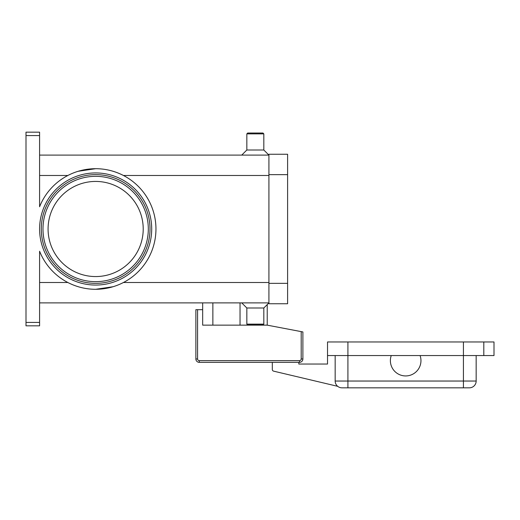 <?xml version="1.0" encoding="UTF-8"?>
<svg xmlns="http://www.w3.org/2000/svg" width="520" height="520" viewBox="0 0 520 520"><rect width="100%" height="100%" fill="white"/><g stroke="black" fill="none" stroke-linecap="round" stroke-linejoin="round"><path stroke-width="0.78" d="M197.574 309.686L195.871 309.686L195.871 358.95A3.4 3.4 0 0 0 199.27 362.349L299.494 362.349A3.4 3.4 0 0 0 302.894 358.95L302.894 331.942L301.197 331.617L301.197 358.95A1.696 1.696 0 0 1 299.494 360.653L199.27 360.653A1.696 1.696 0 0 1 197.574 358.95L197.574 309.686L202.67 309.686L202.67 302.894M420.082 365.749A15.288 15.288 0 0 1 400.569 375.063A15.288 15.288 0 0 1 391.255 355.557L420.082 355.557A15.288 15.288 0 0 1 420.082 365.749M335.166 355.557L335.166 381.037A6.792 6.792 0 0 0 341.965 387.829L469.372 387.829A6.792 6.792 0 0 0 474.175 385.84A6.792 6.792 0 0 1 469.372 387.829M39.591 302.894L268.918 302.894L263.822 307.99L263.822 324.129L262.971 324.974L247.683 324.974L246.838 324.129L246.838 307.99L241.742 302.894M263.822 324.129L246.838 324.129M263.822 307.99L246.838 307.99M39.591 155.103L268.918 155.103L263.822 150.007L263.822 133.868L262.971 133.023L247.683 133.023L246.838 133.868L246.838 150.007L241.742 155.103M143.215 228.995A47.567 47.567 0 0 0 95.648 181.435A47.567 47.567 0 0 0 48.081 228.995A47.567 47.567 0 0 0 95.648 276.562A47.567 47.567 0 0 0 143.215 228.995M95.648 174.642A54.359 54.359 0 0 1 150.007 228.995A54.359 54.359 0 0 1 95.648 283.355A54.359 54.359 0 0 1 41.288 228.995A54.359 54.359 0 0 1 95.648 174.642A54.359 54.359 0 0 1 150.007 228.995A54.359 54.359 0 0 1 95.648 283.355M39.591 135.571L39.591 206.765A60.307 60.307 0 0 1 155.954 228.995A60.307 60.307 0 0 1 39.591 251.225L39.591 322.426L26 322.426L26 135.571L39.591 135.571L39.591 132.171L26 132.171L26 135.571M113.152 286.709L95.648 289.302C86.015 289.302 76.745 287.034 67.841 282.51L39.591 282.51M78.143 171.288L95.648 168.694C105.281 168.694 114.549 170.957 123.455 175.487L268.918 175.487M26 322.426L26 325.825L39.591 325.825L39.591 322.426M263.822 150.007L246.838 150.007M263.822 133.868L246.838 133.868M476.164 355.557L476.164 381.037A6.792 6.792 0 0 1 474.175 385.84A6.792 6.792 0 0 0 476.164 381.037L463.424 381.037L463.424 387.829M483.808 355.557L483.808 341.965L494 341.965L494 355.557L420.082 355.557M391.255 355.557L327.522 355.557L327.522 341.965L483.808 341.965M298.818 362.349L298.818 364.046L327.522 364.046L327.522 355.557M337.707 386.328L273.624 371.15A1.696 1.696 0 0 1 272.317 369.499L272.317 362.349M268.918 174.642L268.918 303.745L287.606 303.745L287.606 154.251L268.918 154.251L268.918 174.642L287.606 174.642M267.221 304.59L267.221 325.15L301.197 331.617M267.221 325.15L202.67 325.15L202.67 309.686M212.862 325.15L212.862 302.894M148.31 228.995A52.663 52.663 0 0 0 95.648 176.339A52.663 52.663 0 0 0 42.984 228.995A52.663 52.663 0 0 0 95.648 281.658A52.663 52.663 0 0 0 148.31 228.995M195.871 358.95L197.574 358.95M301.197 358.95L302.894 358.95A3.4 3.4 0 0 1 299.494 362.349L299.494 360.653M199.27 362.349L199.27 360.653M240.039 325.15L240.039 302.894M463.424 341.965L463.424 381.037L335.166 381.037A6.792 6.792 0 0 0 341.965 387.829M347.913 341.965L347.913 387.829M39.591 228.995A56.056 56.056 0 0 0 95.648 285.058A56.056 56.056 0 0 0 151.703 228.995A56.056 56.056 0 0 0 95.648 172.939A56.056 56.056 0 0 0 39.591 228.995M67.841 175.487L39.591 175.487M268.918 282.51L123.455 282.51M268.918 283.355L287.606 283.355"/></g></svg>
